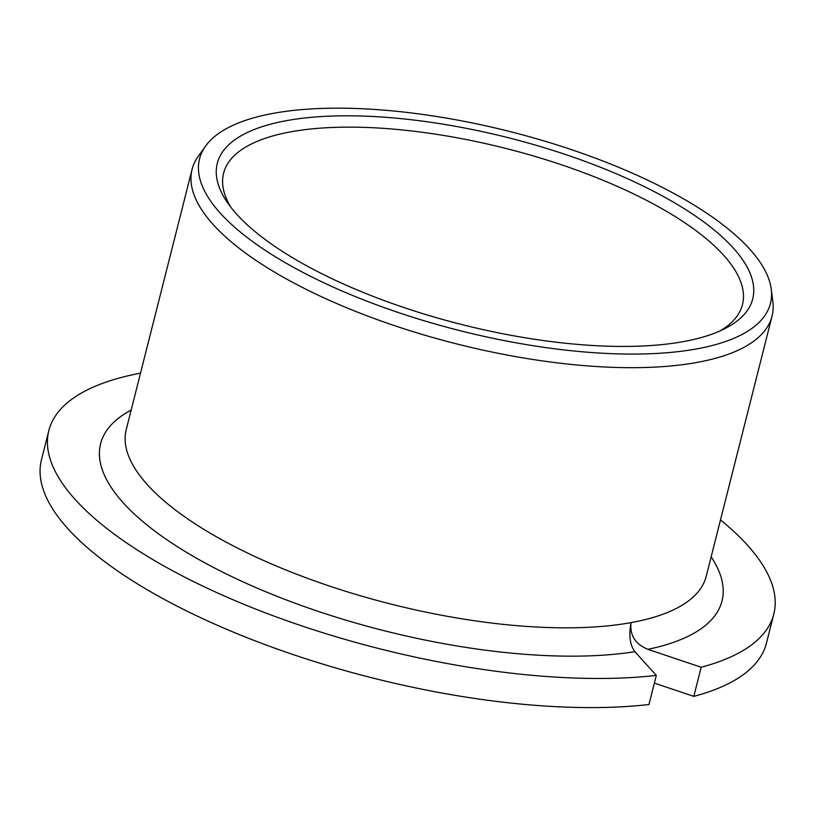 <?xml version="1.0" encoding="UTF-8"?>
<svg xmlns="http://www.w3.org/2000/svg" width="815" height="815" viewBox="0 0 815 815"><rect width="100%" height="100%" fill="white"/><g stroke="black" fill="none" stroke-linecap="round" stroke-linejoin="round"><path stroke-width="1.22" d="M654.374 683.113L693.799 696.367L701.165 667.251A373.912 130.339 14.2 0 0 773.812 614.062A373.912 130.339 14.2 0 0 720.491 519.909M140.516 373.148A373.912 130.339 14.2 0 0 48.829 430.615L41.463 459.741A373.912 130.339 -165.8 0 0 242.381 635.822A373.912 130.339 -165.8 0 0 648.954 704.527L656.32 675.401L634.895 651.694C629.934 645.052 628.66 635.364 631.075 622.619C629.618 635.221 635.231 644.135 647.894 649.331L701.165 667.251M773.812 614.062L766.436 643.188A373.912 130.339 -165.8 0 1 693.799 696.367M48.829 430.615A373.912 130.339 14.2 0 0 249.747 606.696A373.912 130.339 14.2 0 0 656.32 675.401M772.844 301.795A299.136 104.269 -165.8 0 1 772.05 316.149A299.136 104.269 -165.8 0 1 587.615 365.904A299.136 104.269 -165.8 0 1 285.607 278.506A299.136 104.269 14.2 0 1 192.075 169.388A299.136 104.269 14.2 0 1 198.198 156.388L205.574 146.079A294.47 102.639 14.2 0 0 291.617 266.301A294.47 102.639 -165.8 0 0 606.798 353.455A294.47 102.639 -165.8 0 0 771.255 289.223L772.844 301.795M771.255 289.223A294.47 102.639 -165.8 0 0 678.396 195.946A294.47 102.639 14.2 0 0 205.574 146.079M666.375 198.137A276.163 96.262 -165.8 0 1 724.749 328.71A276.163 96.262 -165.8 0 1 303.638 264.111A276.163 96.262 14.2 0 1 227.701 202.945A276.163 96.262 14.2 0 1 341.893 115.832A276.163 96.262 14.2 0 1 666.375 198.137M230.92 207.316A267.615 93.287 14.2 0 1 223.605 173.238A267.615 93.287 14.2 0 1 388.612 128.729A267.615 93.287 14.2 0 1 658.795 206.918A267.615 93.287 -165.8 0 1 742.485 304.535A267.615 93.287 -165.8 0 1 719.839 331.033M634.895 651.694A320.499 111.716 -165.8 0 1 200.836 560.628A320.499 111.716 -165.8 0 1 131.164 410.077M711.149 556.839A320.499 111.716 -165.8 0 1 647.894 649.331M772.05 316.149L706.228 576.307A299.136 104.269 -165.8 0 1 631.075 622.619A299.136 104.269 -165.8 0 1 219.775 538.654A299.136 104.269 14.2 0 1 126.244 429.546L192.075 169.388"/></g></svg>
